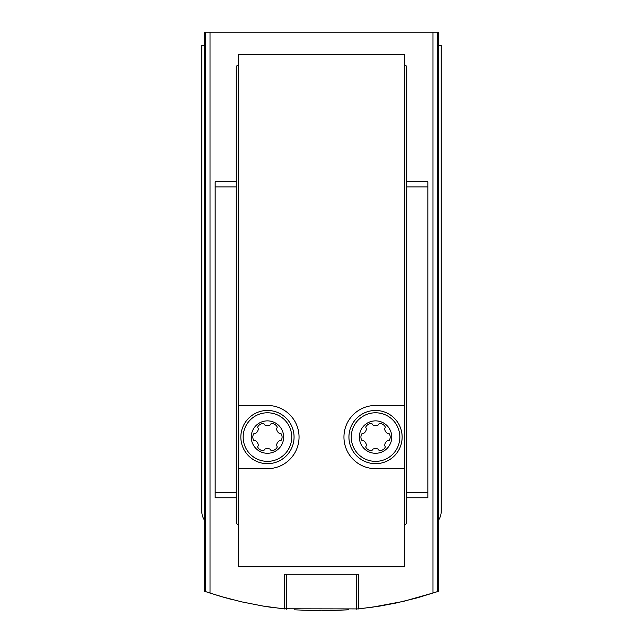 <?xml version="1.0" encoding="UTF-8"?>
<svg xmlns="http://www.w3.org/2000/svg" width="643" height="643" viewBox="0 0 643 643"><rect width="100%" height="100%" fill="white"/><g stroke="black" fill="none" stroke-linecap="round" stroke-linejoin="round"><path stroke-width="0.96" d="M438.735 519.833A16.63 16.63 0 0 0 441.235 511.072L441.235 45.452L438.735 45.452L438.735 591.182L437.561 591.584L437.561 32.15L204.265 32.15L204.265 45.452L201.765 45.452L201.765 511.072A16.63 16.63 0 0 0 204.265 519.833L204.265 45.452M358.239 608.969L380.077 606.044L396.144 603.005L417.315 597.837L437.561 591.584M358.746 608.913L283.129 608.792M204.265 519.833L204.265 591.182L220.436 596.342L241.535 601.832L262.923 606.044L284.761 608.969M232.308 599.597L229.519 598.874M226.899 598.167L225.444 597.765M224.672 597.556L207.802 592.38M263.598 606.156L271.611 607.378M294.253 609.813L321.54 610.85M321.886 610.85L348.787 609.813M371.389 607.378L403.611 601.342L435.158 592.396M238.352 65.409L237.934 65.409A1.664 1.664 0 0 0 236.278 67.073L236.278 521.786A3.328 3.328 0 0 0 238.352 524.873M284.519 608.945L284.519 574.263L358.481 574.263L358.481 608.945M406.722 181.816L427.844 181.816L427.844 186.896L406.722 186.896L406.722 67.073A1.664 1.664 0 0 0 405.066 65.409L404.648 65.409M438.735 45.452L438.735 32.15L437.561 32.15M404.648 524.873A3.328 3.328 0 0 0 406.722 521.786L406.722 186.896M286.513 609.138L286.513 574.263L356.487 574.263L356.487 609.138M427.844 186.896L427.844 497.77L406.722 497.77M236.278 181.816L215.156 181.816L215.156 497.77L236.278 497.77M238.352 468.667L238.352 566.78L404.648 566.78L404.648 54.599L238.352 54.599L238.352 468.667L267.456 468.667A31.595 31.595 0 0 0 299.051 437.071A31.595 31.595 0 0 0 267.456 405.476L238.352 405.476M404.648 405.476L375.544 405.476A31.595 31.595 0 0 0 343.949 437.071A31.595 31.595 0 0 0 375.544 468.667L404.648 468.667M391.756 437.071A16.212 16.212 0 0 1 367.442 451.113A16.212 16.212 0 0 1 367.442 423.038A16.212 16.212 0 0 1 391.756 437.071M389.345 433.977A6.157 6.157 0 0 1 389.345 440.174A1.165 1.165 0 0 1 388.099 440.728A1.165 1.165 0 0 0 387.174 440.921A6.157 6.157 0 0 0 384.691 445.221A1.165 1.165 0 0 0 384.98 446.121A1.165 1.165 0 0 1 385.125 447.472A6.157 6.157 0 0 1 379.764 450.574A1.165 1.165 0 0 1 378.663 449.77A1.165 1.165 0 0 0 378.02 449.071A6.157 6.157 0 0 0 373.069 449.071A1.165 1.165 0 0 0 372.434 449.77A1.165 1.165 0 0 1 371.332 450.574A6.157 6.157 0 0 1 365.963 447.472A1.165 1.165 0 0 1 366.108 446.121A1.165 1.165 0 0 0 366.397 445.221A6.157 6.157 0 0 0 363.914 440.921A1.165 1.165 0 0 0 362.99 440.728A1.165 1.165 0 0 1 361.752 440.174A6.157 6.157 0 0 1 361.752 433.977A1.165 1.165 0 0 1 362.99 433.422A1.165 1.165 0 0 0 363.914 433.221A6.157 6.157 0 0 0 366.397 428.929A1.165 1.165 0 0 0 366.108 428.029A1.165 1.165 0 0 1 365.963 426.671A6.157 6.157 0 0 1 371.332 423.576A1.165 1.165 0 0 1 372.434 424.38A1.165 1.165 0 0 0 373.069 425.079A6.157 6.157 0 0 0 378.02 425.079A1.165 1.165 0 0 0 378.663 424.38A1.165 1.165 0 0 1 379.764 423.576A6.157 6.157 0 0 1 385.125 426.671A1.165 1.165 0 0 1 384.98 428.029A1.165 1.165 0 0 0 384.691 428.929A6.157 6.157 0 0 0 387.174 433.221A1.165 1.165 0 0 0 388.099 433.422A1.165 1.165 0 0 1 389.345 433.977M402.148 437.071A26.604 26.604 0 0 1 362.242 460.115A26.604 26.604 0 0 1 362.242 414.028A26.604 26.604 0 0 1 402.148 437.071M283.659 437.071A16.212 16.212 0 0 1 259.354 451.113A16.212 16.212 0 0 1 259.354 423.038A16.212 16.212 0 0 1 283.659 437.071M281.248 433.977A6.157 6.157 0 0 1 281.248 440.174A1.165 1.165 0 0 1 280.01 440.728A1.165 1.165 0 0 0 279.086 440.921A6.157 6.157 0 0 0 276.603 445.221A1.165 1.165 0 0 0 276.892 446.121A1.165 1.165 0 0 1 277.037 447.472A6.157 6.157 0 0 1 271.667 450.574A1.165 1.165 0 0 1 270.566 449.77A1.165 1.165 0 0 0 269.931 449.071A6.157 6.157 0 0 0 264.98 449.071A1.165 1.165 0 0 0 264.337 449.77A1.165 1.165 0 0 1 263.236 450.574A6.157 6.157 0 0 1 257.875 447.472A1.165 1.165 0 0 1 258.02 446.121A1.165 1.165 0 0 0 258.309 445.221A6.157 6.157 0 0 0 255.826 440.921A1.165 1.165 0 0 0 254.901 440.728A1.165 1.165 0 0 1 253.655 440.174A6.157 6.157 0 0 1 253.655 433.977A1.165 1.165 0 0 1 254.901 433.422A1.165 1.165 0 0 0 255.826 433.221A6.157 6.157 0 0 0 258.309 428.929A1.165 1.165 0 0 0 258.02 428.029A1.165 1.165 0 0 1 257.875 426.671A6.157 6.157 0 0 1 263.236 423.576A1.165 1.165 0 0 1 264.337 424.38A1.165 1.165 0 0 0 264.98 425.079A6.157 6.157 0 0 0 269.931 425.079A1.165 1.165 0 0 0 270.566 424.38A1.165 1.165 0 0 1 271.667 423.576A6.157 6.157 0 0 1 277.037 426.671A1.165 1.165 0 0 1 276.892 428.029A1.165 1.165 0 0 0 276.603 428.929A6.157 6.157 0 0 0 279.086 433.221A1.165 1.165 0 0 0 280.01 433.422A1.165 1.165 0 0 1 281.248 433.977M294.06 437.071A26.604 26.604 0 0 1 254.154 460.115A26.604 26.604 0 0 1 254.154 414.028A26.604 26.604 0 0 1 294.06 437.071M210.028 593.111L210.028 32.15M432.972 593.111L432.972 32.15M205.438 591.584L205.438 32.15M427.844 492.691L406.722 492.691M215.156 186.896L236.278 186.896M215.156 492.691L236.278 492.691M399.842 437.071A24.289 24.289 0 0 1 363.399 458.113A24.289 24.289 0 0 1 363.399 416.037A24.289 24.289 0 0 1 399.842 437.071M291.745 437.071A24.289 24.289 0 0 1 255.311 458.113A24.289 24.289 0 0 1 255.311 416.037A24.289 24.289 0 0 1 291.745 437.071"/></g></svg>

